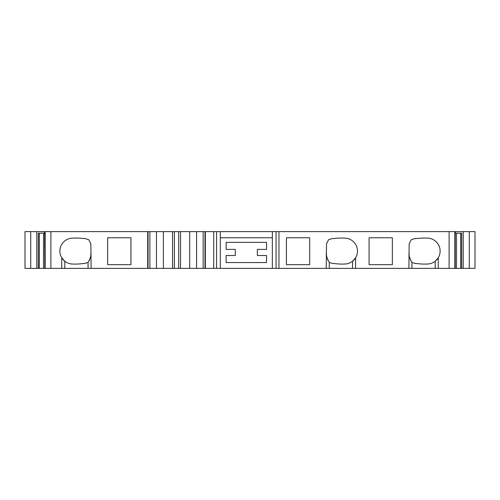 <?xml version="1.0" encoding="UTF-8"?>
<svg xmlns="http://www.w3.org/2000/svg" width="500" height="500" viewBox="0 0 500 500"><rect width="100%" height="100%" fill="white"/><g stroke="black" fill="none" stroke-linecap="round" stroke-linejoin="round"><path stroke-width="0.75" d="M220.306 268.369L272.35 268.369L272.35 231.631L220.306 231.631L220.306 268.369L91.125 268.369L90.85 243.875L88.781 239.706L84.588 238.425A5.206 5.206 0 0 1 84.469 238.612A79.294 79.294 0 0 0 75.831 238.05A52.044 52.044 0 0 0 72.006 238.15A12.95 12.95 0 0 0 61.737 257.762L61.737 268.369L50.894 268.369L50.894 231.631L147.713 231.631L147.713 268.369M257.35 255.512L266.531 255.512L266.531 262.55L226.125 262.55L226.125 255.512L235.306 255.512L235.306 249.387L226.125 249.387L226.125 242.35L266.531 242.35L266.531 249.387L257.35 249.387L257.35 255.512M449.106 268.369L449.106 231.631L278.95 231.631L278.95 268.369L326.225 268.369L326.519 243.8L328.6 239.675L332.762 238.425A5.225 5.225 0 0 0 332.881 238.612A79.287 79.287 0 0 1 341.519 238.05A52.044 52.044 0 0 1 345.337 238.15A12.95 12.95 0 0 1 355.613 257.762L355.613 268.369L408.875 268.369L409.175 243.8L411.256 239.675L415.412 238.425A5.225 5.225 0 0 0 415.531 238.612A79.287 79.287 0 0 1 424.169 238.05A52.044 52.044 0 0 1 427.994 238.15A12.95 12.95 0 0 1 438.263 257.762L438.263 268.369L475 268.369L475 231.631L463.212 231.631L463.212 268.369M392.35 237.756L392.35 264.694L369.081 264.694L369.081 237.756L392.35 237.756M286.431 237.756L309.694 237.756L309.694 264.694L286.431 264.694L286.431 237.756M107.65 237.756L130.919 237.756L130.919 264.694L107.65 264.694L107.65 237.756M408.875 268.369L438.263 268.369M408.875 253.475C409.069 256.306 410.094 259.288 411.938 262.413L411.938 268.369M435.206 268.369L435.206 261.238L438.263 257.762A12.95 12.95 0 0 1 427.944 264.006A52.05 52.05 0 0 1 421.956 264.012A79.287 79.287 0 0 1 415.531 263.394A9.113 9.113 0 0 1 415.412 263.556L411.938 262.413M352.55 268.369L352.55 261.238L355.613 257.762A12.95 12.95 0 0 1 345.288 264.006A52.05 52.05 0 0 1 339.306 264.012A79.287 79.287 0 0 1 332.881 263.394A9.113 9.113 0 0 1 332.762 263.556L329.288 262.413L329.288 268.369L355.613 268.369M326.225 268.369L329.288 268.369M326.225 253.475C326.419 256.306 327.438 259.288 329.288 262.413M61.737 268.369L91.125 268.369M64.794 268.369L64.794 261.238A12.95 12.95 0 0 1 61.737 257.762L64.794 261.238A12.95 12.95 0 0 0 72.056 264.006A52.05 52.05 0 0 0 78.044 264.012A79.287 79.287 0 0 0 84.469 263.394A9.113 9.113 0 0 0 84.588 263.556L88.062 262.413C89.913 259.275 90.931 256.294 91.125 253.475M30.725 231.631L30.725 268.369L25 268.369L25 231.631L44.619 231.631L44.619 233.162L38.312 233.162L38.312 268.369L50.894 268.369M30.725 268.369L38.312 268.369M216.581 268.369L216.581 231.631L163.369 231.631L163.369 268.369M189.694 231.631L189.694 268.369M220.306 237.756L272.35 237.756M461.688 268.369L461.688 233.162L455.381 233.162L455.381 231.631L463.212 231.631M39.306 233.162L39.306 268.369M43.5 233.162L43.5 268.369M44.619 231.631L44.775 268.369M50.894 231.631L44.775 231.631M148.062 268.369L148.062 231.631L147.713 231.631M148.062 231.631L149.9 231.631L149.9 268.369M163.369 231.631L149.9 231.631M172.55 231.631L172.55 268.369M180.512 231.631L180.512 268.369M205 231.631L205 268.369M205.35 231.631L205.35 268.369M216.581 231.631L220.306 231.631M278.95 268.369L272.35 268.369M272.35 231.631L276.069 231.631L276.069 268.369M278.95 231.631L276.069 231.631M449.106 231.631L454.831 231.631L454.831 268.369M455.381 231.631L454.831 231.631M456.5 233.162L456.5 268.369M460.694 233.162L460.694 268.369M90.981 254.294L90.744 255.444M90.15 257.838L89.45 260.275M327.9 260.281L327.2 257.844M326.606 255.45L326.369 254.306M410.556 260.281L409.85 257.844M409.256 255.45L409.019 254.306M88.062 262.413L88.062 268.369M36.788 231.631L36.788 268.369M45.169 231.631L45.169 268.369M156.481 231.631L156.481 268.369M174.387 231.631L174.387 268.369M178.675 231.631L178.675 268.369M196.581 231.631L196.581 268.369M203.162 231.631L203.162 268.369M213.706 268.369L213.706 231.631M469.275 231.631L469.275 268.369M455.225 231.631L455.225 268.369"/></g></svg>
